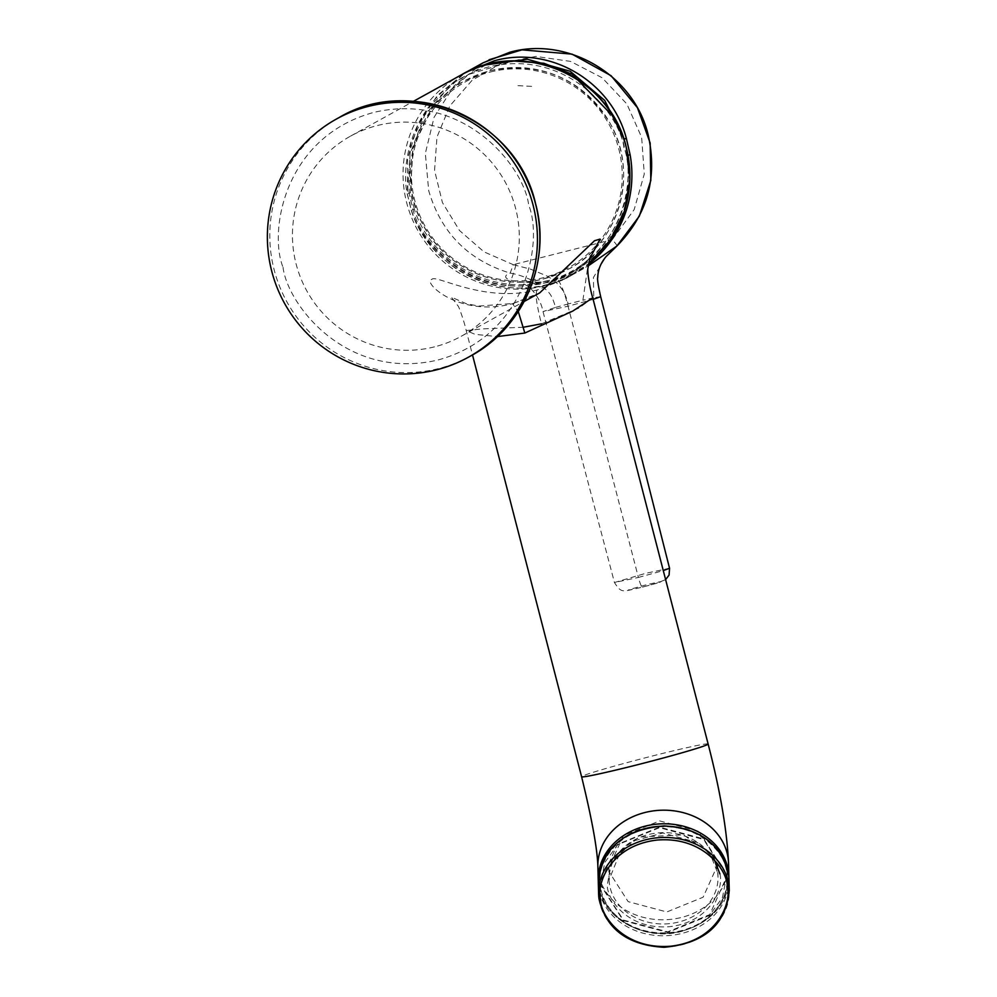 <?xml version="1.0" encoding="UTF-8"?>
<svg xmlns="http://www.w3.org/2000/svg" width="997" height="997" viewBox="0 0 997 997"><rect width="100%" height="100%" fill="white"/><g stroke="black" fill="none" stroke-linecap="round" stroke-linejoin="round"><path stroke-width="0.75" stroke-dasharray="4.99 3.74" d="M523.313 327.253L482.498 328.885L466.21 330.568L475.095 334.344L497.279 336.612M434.48 346.856A114.356 113.147 61.1 0 1 300.633 277.802A114.356 113.147 61.1 0 1 350.533 136.128A114.356 113.147 61.1 0 1 377.252 125.56A114.356 113.147 61.1 0 1 511.112 194.602A114.356 113.147 61.1 0 1 461.212 336.288A114.356 113.147 61.1 0 1 434.48 346.856M589.962 258.186L563.679 279.634L537.458 289.915C484.043 303.674 435.203 273.801 431.851 279.409C421.631 281.304 458.433 317.844 512.495 303.724L518.266 311.525M592.741 297.841L578.933 308.11L541.471 323.826C536.224 303.225 534.878 291.922 537.458 289.915M512.495 303.724L539.713 292.881L532.759 296.421L513.006 303.487L478.722 306.079L466.197 303.674L451.417 297.168L457.86 305.73C458.894 305.855 465.175 324.872 466.21 330.568L472.503 354.92M485.988 64.892L451.99 83.711L424.672 115.278L409.929 154.373L409.057 193.156L407.337 193.966L410.776 143.655L426.965 108.773L464.44 73.217L437.434 95.413L417.855 124.824L407.511 158.735L407.374 194.054L411.225 210.155L414.353 209.27C431.203 262.51 492.107 295.91 545.77 281.316C599.77 268.791 637.482 210.928 626.365 155.619L622.527 139.131L623.736 138.832M616.757 246.147C617.342 245.673 615.822 243.505 612.208 239.629L634.179 209.594L644.286 174.014L641.632 137.349L626.901 104.012L602.163 77.766L570.546 61.39L535.775 56.43L501.753 63.085L472.117 80.283L449.846 105.906L436.985 137.038L434.555 170.375L442.431 202.578L459.555 230.569L483.981 251.842L513.256 264.666L510.19 273.116C506.314 273.726 494.338 282.263 537.67 282.463L537.233 282.537C539.377 282.5 558.332 278.649 561.585 277.253L574.571 273.128L588.218 265.912M537.67 282.463C526.69 285.117 531.413 284.955 551.815 281.977L574.571 273.128L558.021 279.783L537.67 282.463M583.295 268.779L574.571 273.128M414.353 209.27L410.452 192.807L413.057 147.307L433.309 105.221L468.727 74.389L513.305 60.991M613.454 116.711L622.527 139.131M410.452 192.807L409.057 193.156L413.007 209.607C420.31 242.745 473.338 300.496 546.269 282.637C618.925 263.644 637.395 187.81 627.711 155.27L624.882 142.409M483.121 62.811L454.071 85.892L434.106 117.222L425.333 153.438L428.698 190.676C441.16 232.849 468.316 260.329 510.19 273.116C519.811 274.711 529.918 278.661 540.486 284.955C549.135 292.457 551.191 292.806 555.603 307.4L542.991 311.587L568.041 306.229C564.9 293.816 561.548 284.992 558.021 279.783M600.68 296.682L593.726 297.742L593.452 277.44L606.026 256.64M669.548 568.265L645.62 573.337L614.464 582.51L638.392 577.437L568.041 306.229L593.14 299.387M513.256 264.666L530.628 269.165L547.141 276.119C558.457 282.338 565.436 291.623 568.091 303.985L582.909 300.234L587.906 265.8L612.208 239.629L513.256 264.666M642.479 587.121C665.784 580.765 667.205 579.955 646.766 584.691C623.686 590.984 622.265 591.794 642.479 587.121A10.892 1.533 -104.2 0 1 642.417 587.133A10.892 1.533 -104.2 0 1 638.392 577.437L663.279 570.596M609.105 871.864L608.793 867.913L623.362 835.648L659.628 820.892L698.324 831.224L717.366 860.997L717.678 864.947L703.109 897.213L666.843 911.968L628.147 901.637L609.105 871.864M725.853 873.833L703.957 839.599L659.466 827.709L617.754 844.683L604.805 862.48L601.004 881.784L601.365 886.333L623.25 920.567L667.753 932.444L709.465 915.47L722.401 897.674L726.215 878.369L725.853 873.833M725.841 873.235L703.807 838.901L659.441 827.111L617.38 844.409L600.992 881.186L601.353 885.735L623.374 920.069L667.741 931.859L709.802 914.561L726.19 877.784L725.841 873.235M490.075 70.737A107.526 106.392 61.1 0 1 620.196 148.653A107.526 106.392 61.1 0 1 543.888 278.811A107.526 106.392 61.1 0 1 413.78 200.883A107.526 106.392 61.1 0 1 490.075 70.737M490.225 72.046A106.28 105.146 61.1 0 1 618.825 149.052A106.28 105.146 61.1 0 1 543.415 277.689A106.28 105.146 61.1 0 1 414.814 200.671A106.28 105.146 61.1 0 1 490.225 72.046M517.954 85.655L534.953 86.552M645.732 828.345A63.721 53.427 -1.6 0 1 724.744 864.013A63.721 53.427 -1.6 0 1 681.449 930.625A63.721 53.427 -1.6 0 1 602.437 894.957A63.721 53.427 -1.6 0 1 645.732 828.345M728.894 876.812A65.353 54.798 -1.6 0 1 681.886 931.048A65.353 54.798 -1.6 0 1 598.237 880.376C597.751 915.396 642.679 942.539 681.836 931.323C711.945 922.051 727.636 903.88 728.894 876.812M409.667 201.98C413.531 234.656 465.063 301.468 544.748 282.874C623.673 261.326 636.447 178.251 623.96 147.743C620.097 115.066 568.577 48.255 488.879 66.849C409.954 88.397 397.192 171.472 409.667 201.98M461.137 74.974A114.356 113.147 -118.9 0 0 406.701 202.827A114.356 113.147 -118.9 0 0 545.085 285.703A114.356 113.147 -118.9 0 0 571.804 275.135A114.356 113.147 -118.9 0 0 588.517 263.819L563.679 279.634C576.789 273.739 593.689 254.048 591.134 255.344M728.52 863.215A65.353 54.798 -1.6 0 1 681.512 917.439A65.353 54.798 -1.6 0 1 597.876 866.767L597.876 866.742M708.132 744.024A65.353 2.393 -14.5 0 0 653.185 755.788A65.353 2.393 -14.5 0 0 581.6 776.75M626.365 155.619L628.023 155.22M411.238 210.143A114.356 113.147 -118.9 0 0 573.823 274.025C515.399 308.896 431.315 275.833 411.225 210.155L407.374 194.054M583.357 268.754L573.823 274.025A114.356 113.147 -118.9 0 0 588.429 264.379M555.603 307.4L568.091 303.985M593.726 297.742L582.909 300.234M470.709 355.929A136.14 134.695 61.1 0 1 274.163 269.851A136.14 134.695 61.1 0 1 338.955 117.634M283.036 267.283C287.472 304.758 346.545 381.34 437.895 360.017C528.373 335.328 543.004 240.09 528.697 205.12C524.272 167.658 465.2 91.076 373.85 112.387C283.372 137.088 268.741 232.326 283.036 267.283M719.884 873.833C723.959 887.405 711.372 921.814 669.785 926.649C628.035 930.189 606.849 899.157 607.298 885.137L611.41 861.445L638.703 837.019L683.456 834.85L712.568 855.239M609.429 883.728A54.461 45.663 -1.6 0 1 609.117 879.778A54.461 45.663 -1.6 0 1 659.952 832.757A54.461 45.663 -1.6 0 1 717.678 872.861A54.461 45.663 -1.6 0 1 718.002 876.812A54.461 45.663 -1.6 0 1 667.167 923.833A54.461 45.663 -1.6 0 1 609.429 883.728M600.281 886.433C599.77 902.21 623.611 937.118 670.582 933.13C717.354 927.696 731.524 888.988 726.938 873.721C727.436 857.943 703.595 823.036 656.637 827.024C609.852 832.458 595.695 871.179 600.281 886.433M598.3 882.744A65.353 54.798 178.4 0 0 598.686 887.492A65.353 54.798 178.4 0 0 667.953 935.61A65.353 54.798 178.4 0 0 728.957 879.192M598.985 898.758A65.353 54.798 178.4 0 0 668.264 946.888A65.353 54.798 178.4 0 0 729.268 890.458M350.533 136.128L413.493 101.308M461.212 336.288L524.173 301.48M665.61 579.631L655.802 583.532L642.417 587.133C622.764 591.321 621.904 594.299 614.451 582.522L543.004 311.587C541.408 302.764 536.797 294.526 529.133 286.899L519.611 281.59C522.316 282.537 529.581 282.674 541.383 282.001M489.091 59.745L483.171 62.786M717.678 864.947L718.002 876.812L717.69 872.923L710.699 855.239L697.439 842.54L662.88 832.994L632.958 841.082L620.844 850.566L609.117 879.778L608.793 867.913M490.05 70.725C541.383 61.029 581.301 78.377 609.803 122.781C639.289 172.406 619.66 242.62 569 268.916L543.864 278.848C497.329 291.51 444.101 267.346 422.441 223.714C395.273 174.338 415.363 106.442 464.914 80.657L490.05 70.725"/><path stroke-width="1.5" d="M541.471 323.826L523.313 327.253M497.279 336.612L524.833 333.035L572.789 311.064L592.741 297.841L708.132 744.024C720.27 790.945 727.062 830.675 728.52 863.215A65.353 54.798 -1.6 0 1 728.52 863.215L728.894 876.812A65.353 54.798 -1.6 0 0 645.246 826.139A65.353 54.798 -1.6 0 0 598.237 880.376L597.876 866.767A65.353 54.798 -1.6 0 1 644.872 812.53A65.353 54.798 -1.6 0 1 728.52 863.203M518.266 311.525L524.833 333.035M524.173 301.48L539.713 292.881L594.536 240.726L600.057 239.093L589.962 258.186M628.023 155.22L630.116 154.759L626.403 138.62C611.722 81.555 550.207 45.226 494.524 60.73L466.471 72.033M513.305 60.991L543.876 63.26L572.104 74.164L613.454 116.711M624.882 142.409L623.923 138.782L604.718 100.435L570.147 71.236L527.276 59.222L485.988 64.892M588.218 265.912L616.919 245.985M606.026 256.64L616.757 246.159C647.277 215.053 657.758 178.039 648.224 135.118C634.441 75.61 568.103 35.892 509.841 52.255L483.121 62.811L467.655 71.373M663.279 570.596L669.548 568.265L600.68 296.67C598.113 285.267 597.128 278.836 597.751 277.353C597.976 269.788 600.767 262.847 606.126 256.516L616.869 246.072M271.732 271.196A136.14 134.695 61.1 0 1 336.525 118.979A136.14 134.695 61.1 0 1 533.071 205.058A136.14 134.695 61.1 0 1 468.278 357.275A136.14 134.695 61.1 0 1 271.732 271.196M461.137 74.974C522.341 38.185 610.712 76.906 626.253 147.257L629.88 179.41L624.384 211.227L610.214 240.14L588.517 263.819A114.356 113.147 -118.9 0 0 626.228 147.282A114.356 113.147 -118.9 0 0 487.857 64.406A114.356 113.147 -118.9 0 0 461.137 74.974L413.493 101.308M472.503 354.92L581.6 776.75A65.353 2.393 -14.5 0 0 636.547 764.986A65.353 2.393 -14.5 0 0 708.132 744.024M623.736 138.832L626.403 138.62M588.429 264.379A114.356 113.147 -118.9 0 0 630.116 154.759M593.14 299.387L600.68 296.67M535.501 203.712A136.14 134.695 61.1 0 1 470.709 355.929C523.512 327.876 551.64 261.787 535.563 203.65C517.069 119.914 411.861 73.815 338.955 117.634A136.14 134.695 61.1 0 1 535.501 203.712M712.568 855.239L719.884 873.833M598.3 882.744C601.59 848.372 623.524 829.417 664.102 825.902C700.193 828.22 721.678 844.384 728.583 874.394L728.957 879.192A65.353 54.798 178.4 0 0 728.583 874.444A65.353 54.798 178.4 0 0 659.304 826.326A65.353 54.798 178.4 0 0 598.3 882.744L598.611 894.022A65.353 54.798 178.4 0 0 598.985 898.758M729.268 890.458A65.353 54.798 178.4 0 0 728.894 885.722A65.353 54.798 178.4 0 0 659.615 837.592A65.353 54.798 178.4 0 0 598.611 894.022L598.998 898.808C605.989 929.054 627.686 945.218 664.077 947.3C704.343 943.548 726.065 924.593 729.268 890.458L728.957 879.192M727.287 886.769C731.873 902.036 717.715 940.757 670.931 946.19C623.972 950.166 600.132 915.258 600.63 899.493C596.056 884.227 610.214 845.506 656.986 840.072C703.957 836.097 727.798 870.992 727.287 886.769M728.907 878.008L728.894 876.812M597.876 866.767L597.876 866.767C597.44 849.432 592.019 819.422 581.6 776.75M592.741 297.841C590.199 289.928 586.834 270.985 588.043 267.807C589.364 259.681 590.398 255.519 591.134 255.344M616.856 246.072L639.326 216.15L650.829 180.457L650.156 143.032L637.469 107.751L611.111 75.735L572.029 54.125L521.967 49.85L489.091 59.745M669.56 568.265L669.087 575.07L665.61 579.631M338.955 117.634L336.525 118.979M470.709 355.929L468.278 357.275"/></g></svg>
